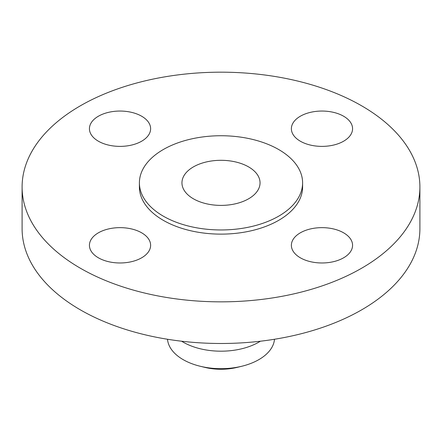<?xml version="1.0" encoding="UTF-8"?>
<svg xmlns="http://www.w3.org/2000/svg" width="442" height="442" viewBox="0 0 442 442"><rect width="100%" height="100%" fill="white"/><g stroke="black" fill="none" stroke-linecap="round" stroke-linejoin="round"><path stroke-width="0.66" d="M343.611 232.818A30.597 17.669 0 0 0 310.267 228.989A30.597 17.669 0 0 0 291.377 245.31A30.597 17.669 0 0 0 300.339 257.802A30.597 17.669 0 0 0 333.682 261.631A30.597 17.669 0 0 0 352.572 245.31A30.597 17.669 0 0 0 343.611 232.818M141.661 232.818A30.597 17.669 0 0 0 108.318 228.989A30.597 17.669 0 0 0 89.428 245.31A30.597 17.669 0 0 0 98.389 257.802A30.597 17.669 0 0 0 131.733 261.631A30.597 17.669 0 0 0 150.623 245.31A30.597 17.669 0 0 0 141.661 232.818M141.661 116.224A30.597 17.669 0 0 0 108.318 112.395A30.597 17.669 0 0 0 89.428 128.716A30.597 17.669 0 0 0 98.389 141.208A30.597 17.669 0 0 0 131.733 145.037A30.597 17.669 0 0 0 150.623 128.716A30.597 17.669 0 0 0 141.661 116.224M343.611 116.224A30.597 17.669 0 0 0 310.267 112.395A30.597 17.669 0 0 0 291.377 128.716A30.597 17.669 0 0 0 300.339 141.208A30.597 17.669 0 0 0 333.682 145.037A30.597 17.669 0 0 0 352.572 128.716A30.597 17.669 0 0 0 343.611 116.224M167.512 339.257A53.548 30.918 0 0 0 183.137 359.622A53.548 30.918 0 0 0 200.204 366.252L204.845 367.379A41.598 24.017 0 0 0 237.155 367.379L241.796 366.252A53.548 30.918 0 0 0 274.488 339.257M200.204 366.252A53.548 30.918 0 0 0 241.796 366.252M181.618 341.218A53.548 30.918 0 0 0 183.137 342.13A53.548 30.918 0 0 0 260.382 341.218M22.1 187.016L22.1 228.658A198.9 114.832 0 0 0 80.356 309.853A198.9 114.832 0 0 0 297.118 334.749A198.9 114.832 0 0 0 419.9 228.658L419.9 187.016A198.9 114.832 0 0 0 361.644 105.815A198.9 114.832 0 0 0 144.882 80.919A198.9 114.832 0 0 0 22.1 187.016A198.9 114.832 0 0 0 80.356 268.211A198.9 114.832 0 0 0 297.118 293.107A198.9 114.832 0 0 0 419.9 187.016M139.401 182.85L139.401 187.016A81.599 47.112 0 0 0 163.302 220.326A81.599 47.112 0 0 0 252.227 230.542A81.599 47.112 0 0 0 302.599 187.016L302.599 182.85A81.599 47.112 0 0 0 278.698 149.54A81.599 47.112 0 0 0 189.773 139.324A81.599 47.112 0 0 0 139.401 182.85A81.599 47.112 0 0 0 163.302 216.16A81.599 47.112 0 0 0 252.227 226.376A81.599 47.112 0 0 0 302.599 182.85M248.608 166.91A39.045 22.542 0 0 0 206.06 162.021A39.045 22.542 0 0 0 181.955 182.85A39.045 22.542 0 0 0 193.392 198.79A39.045 22.542 0 0 0 235.94 203.679A39.045 22.542 0 0 0 260.045 182.85A39.045 22.542 0 0 0 248.608 166.91"/></g></svg>
